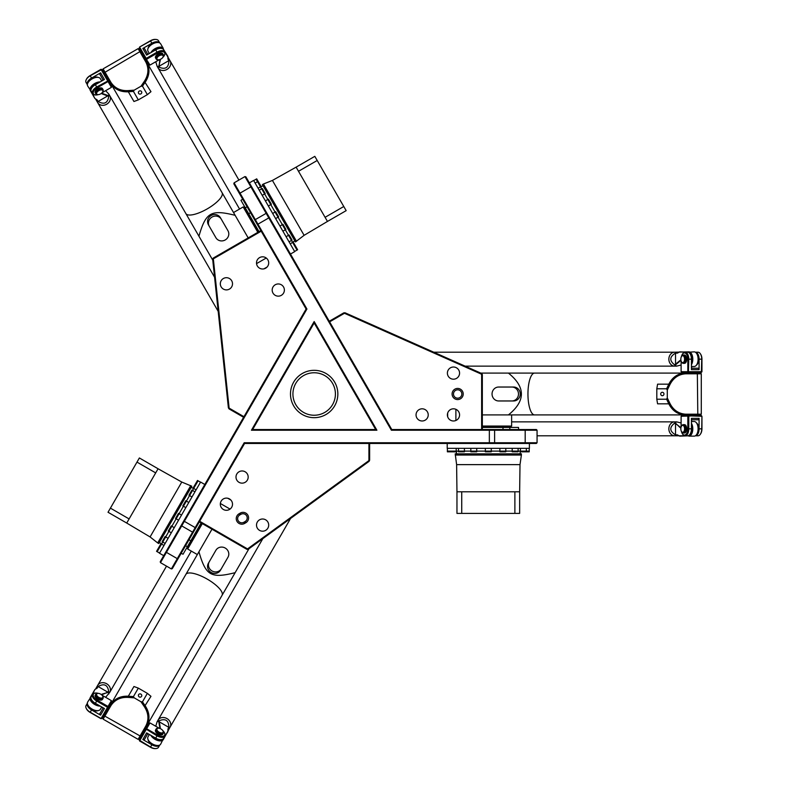 <?xml version="1.0" encoding="UTF-8"?>
<svg xmlns="http://www.w3.org/2000/svg" width="788" height="788" viewBox="0 0 788 788"><rect width="100%" height="100%" fill="white"/><g stroke="black" fill="none" stroke-linecap="round" stroke-linejoin="round"><path stroke-width="1.18" d="M259.035 231.642L240.961 200.329L242.694 199.147M247.068 206.732L244.743 208.278L248.043 213.991L250.545 212.76M201.127 522.927L183.043 554.24L181.161 553.324M185.535 545.749L188.036 546.98L189.691 544.124L191.336 541.267L189.022 539.711M482.335 427.431L518.494 427.431L518.652 429.529M509.895 429.529L509.708 426.741L503.118 426.741L502.931 429.529M299.105 269.004L298.76 268.413M369.621 443.457L368.922 443.457L368.922 460.596L369.621 460.251L369.621 443.457L536.372 443.457L537.061 442.757L244.191 442.757L171.351 568.926L172.296 568.67L199.315 521.873L246.969 549.394L247.531 548.911L199.659 521.272L199.315 521.873M329.266 321.248L329.62 321.849L344.454 313.279L343.814 312.846L329.266 321.248L245.895 176.837L244.94 176.581L391.38 430.218L537.061 430.218L536.372 429.529L482.335 429.529L482.335 374.497L481.635 374.251L481.635 429.529L482.335 429.529M229.062 408.903L228.392 407.859L229.121 408.125L229.062 408.903L243.61 417.295L160.24 561.706L160.486 562.652L306.926 309.024L234.085 182.855L233.829 183.801L260.848 230.598L213.193 258.109L213.331 258.838L212.661 259.154L213.193 258.109M303.547 412.4A21.246 21.246 0 0 1 303.547 375.6A21.246 21.246 0 0 1 335.412 394A21.246 21.246 0 0 1 303.547 412.4M302.326 414.508A23.679 23.679 0 0 1 302.326 373.492A23.679 23.679 0 0 1 337.845 394A23.679 23.679 0 0 1 302.326 414.508M375.699 429.529L252.633 429.529L314.166 322.952L375.699 429.529L376.9 430.218L314.166 321.553L251.431 430.218L376.9 430.218M239.03 513.796A5.575 5.575 0 0 0 236.991 521.4A5.575 5.575 0 0 0 244.605 523.439L245.807 522.749A5.575 5.575 0 0 0 247.846 515.135A5.575 5.575 0 0 0 240.232 513.096L239.03 513.796L239.729 514.997L240.931 514.298A4.176 4.176 0 0 1 246.644 515.835A4.176 4.176 0 0 1 245.117 521.538L243.906 522.237A4.176 4.176 0 0 1 238.193 520.71A4.176 4.176 0 0 1 239.729 514.997M369.621 460.251L369.06 461.354L368.922 460.596L247.531 548.911L248.141 549.335L246.969 549.394M368.922 443.457L244.595 443.457L199.659 521.272M248.181 477.055A6.097 6.097 0 0 1 239.04 482.335A6.097 6.097 0 0 1 239.04 471.776A6.097 6.097 0 0 1 248.181 477.055M268.698 525.094A6.097 6.097 0 0 1 259.557 530.373A6.097 6.097 0 0 1 259.557 519.814A6.097 6.097 0 0 1 268.698 525.094M232.509 504.202A6.097 6.097 0 0 1 223.368 509.481A6.097 6.097 0 0 1 223.368 498.922A6.097 6.097 0 0 1 232.509 504.202M455.572 397.615A4.176 4.176 0 0 1 455.572 390.385A4.176 4.176 0 0 1 461.837 394A4.176 4.176 0 0 1 455.572 397.615M454.873 398.826A5.575 5.575 0 0 0 463.226 394A5.575 5.575 0 0 0 454.873 389.173A5.575 5.575 0 0 0 454.873 398.826M343.814 312.846L345.055 312.787L344.454 313.279L481.635 374.251L481.704 373.512L482.335 374.497M329.62 321.849L391.784 429.529L481.635 429.529M419.088 409.622A6.097 6.097 0 0 1 428.229 414.902A6.097 6.097 0 0 1 419.088 420.171A6.097 6.097 0 0 1 419.088 409.622M450.431 367.829A6.097 6.097 0 0 1 459.571 373.098A6.097 6.097 0 0 1 450.431 378.378A6.097 6.097 0 0 1 450.431 367.829M450.431 409.622A6.097 6.097 0 0 1 459.571 414.902A6.097 6.097 0 0 1 450.431 420.171A6.097 6.097 0 0 1 450.431 409.622M248.141 549.335L369.06 461.354M481.704 373.512L345.055 312.787M243.61 417.295L243.955 416.694L229.121 408.125L213.331 258.838L261.192 231.199L260.848 230.598M212.661 259.154L228.392 407.859M243.955 416.694L306.118 309.024L261.192 231.199M259.557 268.186A6.097 6.097 0 0 1 259.557 257.627A6.097 6.097 0 0 1 268.698 262.906A6.097 6.097 0 0 1 259.557 268.186M223.368 289.078A6.097 6.097 0 0 1 223.368 278.519A6.097 6.097 0 0 1 232.509 283.798A6.097 6.097 0 0 1 223.368 289.078M275.229 295.333A6.097 6.097 0 0 1 275.229 284.773A6.097 6.097 0 0 1 284.379 290.053A6.097 6.097 0 0 1 275.229 295.333M391.784 429.529L391.38 430.218M306.926 309.024L306.118 309.024M252.633 429.529L251.431 430.218M314.166 322.952L314.166 321.553M244.191 442.757L244.595 443.457M260.503 186.825L258.09 188.214L261.114 186.47L256.701 178.846L253.687 180.58L256.1 179.191L267.821 199.482L297.027 250.072L294.614 251.461L297.628 249.727L293.225 242.093L290.211 243.837L292.614 242.438M264.62 193.947L262.207 195.345L265.221 193.602L262.266 188.47L259.252 190.213L261.665 188.825M270.776 204.614L268.363 206.003L271.377 204.269L268.422 199.137L265.408 200.881L267.821 199.482M278.046 217.192L275.633 218.591L278.647 216.848L275.682 211.716L272.668 213.459L275.081 212.071M285.305 229.781L282.892 231.17L285.906 229.426L282.951 224.304L279.937 226.038L282.35 224.649M291.462 240.439L289.048 241.837L292.072 240.094L289.107 234.972L286.093 236.705L288.506 235.316M314.816 156.349L296.121 167.145L298.504 171.282L317.209 160.486L314.816 156.349M325.08 217.311L327.463 221.438L346.168 210.642L343.775 206.505L325.08 217.311L298.504 171.282M343.775 206.505L317.209 160.486M296.121 167.145L272.421 180.432L304.109 235.326L327.463 221.438M296.515 241.315L263.428 184.008L262.374 184.619L295.461 241.926L304.109 235.326M272.421 180.432L263.428 184.008M262.985 185.672L260.631 187.032M290.476 254.051L294.702 251.618L253.598 180.432L249.382 182.875M258.641 231.869L248.289 213.922M244.92 208.101L244.063 205.698M244.694 207.697L243.876 208.17M526.335 451.82L529.231 451.82L529.231 448.333L529.231 451.12L520.415 451.12L520.415 451.82L526.335 451.82L526.335 448.333L526.335 451.12M456.193 451.12L447.387 451.12L447.387 448.333L447.387 451.82L456.193 451.82L456.193 448.333L456.193 451.12L458.498 451.12L458.498 448.333L458.498 451.82L464.418 451.82L464.418 448.333L464.418 451.12L470.82 451.12L470.82 448.333L470.82 451.82L476.74 451.82L476.74 448.333L476.74 451.12L485.349 451.12L485.349 448.333L485.349 451.82L491.269 451.82L491.269 448.333L491.269 451.12L499.878 451.12L499.878 448.333L499.878 451.82L505.798 451.82L505.798 448.333L505.798 451.12L512.19 451.12L512.19 448.333L512.19 451.82L518.11 451.82L518.11 448.333L518.11 451.12L520.415 451.12L520.415 448.333L520.415 451.82M519.647 513.392L519.647 491.801L514.879 491.801L514.879 513.392L519.647 513.392M461.729 491.801L456.961 491.801L456.961 513.392L461.729 513.392L461.729 491.801L514.879 491.801M461.729 513.392L514.879 513.392M519.647 491.801L520.001 464.634L456.616 464.634L456.961 491.801M455.218 455.05L521.39 455.05L521.39 453.839L455.218 453.839L456.616 464.634M520.001 464.634L521.39 455.05M520.169 453.839L520.169 451.12M447.21 443.457L447.21 448.333L529.398 448.333L529.398 443.457M482.335 426.978L503.059 426.978M509.777 426.978L512.289 427.431M510.25 426.978L510.25 426.042M161.579 544.065L163.983 545.454L160.969 543.71L156.566 551.344L159.58 553.087L157.167 551.689L176.148 518.809L198.093 480.808L200.507 482.207L197.493 480.463L193.08 488.087L196.104 489.831L193.69 488.442M165.687 536.933L168.1 538.322L165.086 536.589L162.121 541.711L165.145 543.454L162.732 542.065M171.843 526.266L174.256 527.665L171.242 525.921L168.287 531.043L171.301 532.786L168.888 531.398M179.112 513.687L181.526 515.076L178.512 513.343L175.547 518.465L178.561 520.208L176.148 518.809M186.372 501.109L188.785 502.498L185.771 500.754L182.816 505.886L185.83 507.63L183.417 506.231M192.528 490.441L194.941 491.83L191.927 490.087L188.972 495.219L191.986 496.962L189.573 495.563M108.025 512.259L126.73 523.055L129.114 518.928L110.418 508.132L108.025 512.259M155.689 472.899L158.073 468.761L139.377 457.966L136.984 462.103L155.689 472.899L129.114 518.928M136.984 462.103L110.418 508.132M126.73 523.055L150.084 536.943L181.772 482.049L158.073 468.761M190.765 485.625L157.679 542.932L158.733 543.543L191.819 486.235L181.772 482.049M150.084 536.943L157.679 542.932M159.343 542.489L161.698 543.848M204.811 484.492L200.595 482.049L159.491 553.235L163.717 555.668M201.521 523.153L191.159 541.09M187.8 546.911L186.145 548.862M187.564 547.315L188.381 547.788M697.341 373.098L685.314 373.098C678.084 373.364 672.607 376.989 668.894 383.992L666.599 388.779L667.288 390.09L669.948 384.534C673.445 377.807 678.724 374.221 685.767 373.808A28.112 21.542 -90 0 1 686.092 373.798L701.281 373.798L700.581 373.098L697.341 373.098L697.794 414.202L686.092 414.202A28.112 21.542 -90 0 1 685.767 414.192C678.724 413.779 673.445 410.193 669.948 403.466L667.288 397.91L667.288 390.09M701.281 414.202L697.794 414.202L697.341 414.902L700.581 414.902L701.281 414.202L701.281 373.798M666.599 388.779L656.808 388.779L656.808 399.221L666.599 399.221L668.894 404.008C672.607 411.011 678.084 414.636 685.314 414.902L697.341 414.902M667.288 397.91L666.599 399.221M662.334 395.714A1.714 1.625 90 0 1 660.708 394A1.714 1.625 90 0 1 662.334 392.286A1.714 1.625 90 0 1 663.959 394A1.714 1.625 90 0 1 662.334 395.714M656.808 399.221L657.576 403.801A20.902 6.609 90 0 0 657.586 403.83L668.815 403.83L669.869 403.289M482.335 414.902L508.427 414.902C525.704 400.964 525.704 387.036 508.427 373.098L534.56 373.098A20.902 6.609 90 0 0 527.95 394A20.902 6.609 90 0 0 534.56 414.902L508.427 414.902L511.639 414.902L511.639 426.042L482.335 426.042M685.767 414.192L685.314 414.902L523.853 414.902M669.869 384.711L668.815 384.17L657.586 384.17L656.808 388.779M685.767 373.808L685.314 373.098L523.853 373.098M518.652 373.098L515.224 373.098M500.419 387.036L513.638 387.036A6.964 6.609 90 0 1 520.247 394A6.964 6.609 90 0 1 513.638 400.964L498.656 400.964A6.964 6.609 90 0 1 492.047 394A6.964 6.609 90 0 1 498.656 387.036L513.638 387.036M511.875 387.036A6.964 6.609 90 0 1 518.484 394A6.964 6.609 90 0 1 511.875 400.964M480.769 373.098L508.427 373.098M104.479 72.604L110.497 83.026C114.339 89.162 120.219 92.088 128.139 91.802L133.428 91.398L134.216 90.147L128.08 90.61C120.495 90.955 114.762 88.177 110.872 82.277A28.112 21.542 150 0 1 110.714 82.001L103.12 68.852L102.864 69.797L104.479 72.604L139.85 51.673L145.701 61.799A28.112 21.542 150 0 1 145.859 62.085C149.011 68.398 148.548 74.752 144.47 81.144L140.993 86.237L134.216 90.147M138.107 48.649L139.85 51.673L140.678 51.712L139.052 48.905L138.107 48.649L103.12 68.852M133.428 91.398L138.324 99.879L147.366 94.649L142.47 86.168L145.465 81.794C149.681 75.077 150.084 68.517 146.686 62.124L140.678 51.712M140.993 86.237L142.47 86.168M141.564 91.625A1.714 1.625 -30 0 1 140.894 93.89A1.714 1.625 -30 0 1 138.599 93.339A1.714 1.625 -30 0 1 139.269 91.073A1.714 1.625 -30 0 1 141.564 91.625M147.366 94.649L150.951 91.694A20.902 6.609 -30 0 0 150.971 91.674L144.362 81.302M248.181 237.907L235.129 215.321C210.967 209.312 205.826 212.277 198.94 236.213L185.869 213.578A20.902 6.609 -30 0 0 207.274 208.859A20.902 6.609 -30 0 0 222.068 192.686L235.129 215.321L233.524 212.533L243.177 206.958L257.834 232.342M145.859 62.085L146.686 62.124L227.427 201.964M128.267 90.6L128.326 91.782L133.94 101.504L138.324 99.879M110.872 82.277L110.497 83.026L191.228 222.856M193.828 227.358L195.542 230.323M215.006 236.183L208.396 224.738A6.964 6.609 -30 0 1 211.125 215.528A6.964 6.609 -30 0 1 220.463 217.774L227.072 229.219M209.283 226.264A6.964 6.609 -30 0 1 212.011 217.055A6.964 6.609 -30 0 1 221.349 219.3L227.959 230.746A6.964 6.609 -30 0 1 225.23 239.946A6.964 6.609 -30 0 1 215.892 237.71L208.396 224.738M221.349 219.3L220.463 217.774M212.77 260.168L198.94 236.213M140.678 736.288L146.686 725.876C150.084 719.474 149.681 712.923 145.465 706.206L142.47 701.832L140.993 701.763L144.47 706.856C148.548 713.248 149.011 719.602 145.859 725.915A28.112 21.542 30 0 1 145.701 726.201L138.107 739.351L139.052 739.095L140.678 736.288L104.863 716.125L110.714 705.999A28.112 21.542 30 0 1 110.872 705.723C114.762 699.823 120.495 697.045 128.08 697.39L134.216 697.853L140.993 701.763M103.12 719.149L104.863 716.125L104.479 715.396L102.864 718.203L103.12 719.149L138.107 739.351M142.47 701.832L147.366 693.351L138.324 688.121L133.428 696.602L128.139 696.198C120.219 695.912 114.339 698.838 110.497 704.974L104.479 715.396M134.216 697.853L133.428 696.602M138.599 694.661A1.714 1.625 -150 0 1 140.894 694.11A1.714 1.625 -150 0 1 141.564 696.375A1.714 1.625 -150 0 1 139.269 696.927A1.714 1.625 -150 0 1 138.599 694.661M138.324 688.121L133.97 686.506A20.902 6.609 -150 0 0 133.94 686.496L128.326 696.218L128.267 697.4M211.982 529.191L198.94 551.787C205.826 575.723 210.967 578.688 235.129 572.679L222.068 595.314A20.902 6.609 -150 0 0 207.274 579.141A20.902 6.609 -150 0 0 185.869 574.422L198.94 551.787L197.335 554.565L187.682 549L202.329 523.616M110.872 705.723L110.497 704.974L191.228 565.144M144.362 706.698L150.971 696.326L147.366 693.351M222.068 595.304L227.427 586.036M230.017 581.534L231.731 578.569M145.859 725.915L146.686 725.876L222.068 595.314M227.072 558.781L220.463 570.226A6.964 6.609 -150 0 1 211.125 572.472A6.964 6.609 -150 0 1 208.396 563.262L215.892 550.29A6.964 6.609 -150 0 1 225.23 548.054A6.964 6.609 -150 0 1 227.959 557.254L220.463 570.226M221.349 568.7A6.964 6.609 -150 0 1 212.011 570.945A6.964 6.609 -150 0 1 209.283 561.736L208.396 563.262M248.959 548.734L235.129 572.679M691.431 419.777L698.335 419.777L699.084 418.379L691.431 418.379L691.431 428.83A6.964 3.733 -90 0 1 687.707 435.794L685.058 435.794A6.964 3.733 -90 0 0 688.791 428.83L688.791 416.291L687.825 416.291L687.825 428.83A6.265 3.359 90 0 1 685.905 434.493A6.265 3.359 90 0 1 682.339 433.676A6.265 3.359 90 0 1 681.384 431.282M691.431 368.223L698.335 368.223L699.084 369.621L691.431 369.621L691.431 359.17A6.964 3.733 -90 0 0 687.707 352.206L685.058 352.206A6.964 3.733 -90 0 0 682.694 353.782A6.964 3.733 -90 0 0 682.516 354.068M699.084 418.379L699.084 428.83L701.734 428.83L701.941 416.291L701.359 415.591L681.108 416.291L681.699 415.591L701.734 416.291L701.359 415.591M682.516 433.932A6.964 3.733 -90 0 0 682.694 434.218A6.964 3.733 -90 0 0 685.058 435.794M681.108 427.017L681.108 416.291M700.542 433.932A6.265 3.359 -90 0 0 700.719 433.676A6.265 3.359 -90 0 0 701.941 428.83L701.941 416.291M701.941 428.83L701.734 428.83A6.964 3.733 90 0 1 700.365 434.218A6.964 3.733 90 0 1 698.001 435.794L695.371 435.794A6.964 3.733 90 0 0 699.084 428.83M683.295 424.653L684.467 424.653A4.176 2.236 90 0 1 686.703 428.83A4.176 2.236 90 0 1 684.467 433.006L683.295 433.006A4.176 2.236 -90 0 0 685.53 428.83A4.176 2.236 -90 0 0 683.295 424.653A4.176 2.236 -90 0 0 681.876 425.599A4.176 2.236 -90 0 0 681.699 425.894M685.058 352.206A6.964 3.733 -90 0 1 688.791 359.17L688.416 372.409L701.359 372.409L701.941 371.709L681.108 371.709L681.699 372.409L688.416 372.409L687.825 371.709L687.825 359.17A6.265 3.359 90 0 0 685.905 353.507A6.265 3.359 90 0 0 682.339 354.324L682.694 353.782M701.359 372.409L701.734 359.17A6.964 3.733 90 0 0 700.365 353.782A6.964 3.733 90 0 0 698.001 352.206L695.371 352.206A6.964 3.733 90 0 1 699.084 359.17L699.084 369.621M681.108 371.709L681.108 360.983M701.941 371.709L701.941 359.17A6.265 3.359 -90 0 0 700.719 354.324A6.265 3.359 -90 0 0 700.542 354.068M681.384 356.718A6.265 3.359 90 0 1 682.339 354.324M691.618 368.223L691.618 366.489M683.295 354.994L684.467 354.994A4.176 2.236 90 0 1 686.703 359.17A4.176 2.236 90 0 1 684.467 363.347L683.295 363.347A4.176 2.236 -90 0 0 685.53 359.17A4.176 2.236 -90 0 0 683.295 354.994A4.176 2.236 -90 0 0 681.876 355.94A4.176 2.236 -90 0 0 681.699 356.235M682.703 362.657A3.487 1.862 90 0 1 681.521 361.869A3.487 1.862 90 0 1 681.521 356.481A3.487 1.862 90 0 1 684.457 357.998A3.487 1.862 90 0 1 682.703 362.657M681.699 362.106A4.176 2.236 -90 0 0 681.876 362.401A4.176 2.236 -90 0 0 683.295 363.347M682.703 432.307A3.487 1.862 90 0 1 681.521 431.519A3.487 1.862 90 0 1 681.521 426.131A3.487 1.862 90 0 1 684.457 427.657A3.487 1.862 90 0 1 682.703 432.307M681.699 431.765A4.176 2.236 -90 0 0 681.876 432.06A4.176 2.236 -90 0 0 683.295 433.006M696.494 365.071A6.265 3.359 -90 0 0 698.71 359.17A6.265 3.359 -90 0 0 696.494 353.28M689.648 353.221A6.265 3.359 90 0 1 691.431 362.49M696.494 434.72A6.265 3.359 -90 0 0 698.71 428.83A6.265 3.359 -90 0 0 696.494 422.929M691.431 425.51A6.265 3.359 90 0 1 689.648 434.779M691.618 421.511L691.618 419.777M147.849 54.392L144.401 48.413L142.825 48.462L146.647 55.091L155.699 49.861A6.964 3.733 150 0 1 163.589 49.614L164.919 51.9A6.964 3.733 150 0 0 157.019 52.156L146.164 58.42L146.637 59.258L157.501 52.983A6.265 3.359 -30 0 1 163.362 51.821A6.265 3.359 -30 0 1 164.436 55.318A6.265 3.359 -30 0 1 162.84 57.347M103.208 80.159L99.761 74.19L100.598 72.841L104.42 79.47L95.368 84.69A6.964 3.733 150 0 0 91.201 91.408L92.531 93.693A6.964 3.733 150 0 0 95.072 94.954A6.964 3.733 150 0 0 95.417 94.964M142.825 48.462L151.867 43.241L150.547 40.946L139.584 47.034L139.269 47.891L149.996 65.069L149.099 64.912L145.741 59.1L146.164 58.42L139.693 47.211L139.269 47.891M164.574 55.032A6.964 3.733 150 0 0 164.731 54.736A6.964 3.733 150 0 0 164.919 51.9M159.284 59.711L149.996 65.069M155.561 39.43A6.265 3.359 150 0 0 155.256 39.4A6.265 3.359 150 0 0 150.439 40.759L139.584 47.034M150.439 40.759L150.547 40.946A6.964 3.733 -30 0 1 155.896 39.439A6.964 3.733 -30 0 1 158.447 40.69L159.757 42.976A6.964 3.733 -30 0 0 151.867 43.241M156.142 59.002L155.561 57.987A4.176 2.236 -30 0 1 158.063 53.958A4.176 2.236 -30 0 1 162.801 53.801L163.382 54.825A4.176 2.236 150 0 0 158.644 54.973A4.176 2.236 150 0 0 156.142 59.002A4.176 2.236 150 0 0 157.679 59.76A4.176 2.236 150 0 0 158.024 59.76M92.531 93.693A6.964 3.733 150 0 1 96.697 86.985L108.34 80.691L101.869 69.482L100.972 69.314L111.394 87.36L111.699 86.503L108.34 80.691L108.035 81.548L97.17 87.813A6.265 3.359 -30 0 0 93.23 92.314A6.265 3.359 -30 0 0 95.722 94.993L95.072 94.954M101.869 69.482L90.226 75.776A6.964 3.733 -30 0 0 86.237 79.647A6.964 3.733 -30 0 0 86.059 82.484L87.37 84.769A6.964 3.733 -30 0 1 91.546 78.071L100.598 72.841M111.394 87.36L102.105 92.718M100.972 69.314L90.118 75.589A6.265 3.359 150 0 0 86.532 79.076A6.265 3.359 150 0 0 86.404 79.352M98.273 94.619A6.265 3.359 -30 0 1 95.722 94.993M103.12 80.002L101.613 80.868M95.821 93.831L95.23 92.817A4.176 2.236 -30 0 1 97.732 88.788A4.176 2.236 -30 0 1 102.47 88.63L103.061 89.655A4.176 2.236 150 0 0 98.323 89.802A4.176 2.236 150 0 0 95.821 93.831A4.176 2.236 150 0 0 97.348 94.59A4.176 2.236 150 0 0 97.702 94.59M102.755 90.512A3.487 1.862 -30 0 1 102.657 91.93A3.487 1.862 -30 0 1 97.998 94.619A3.487 1.862 -30 0 1 97.84 91.319A3.487 1.862 -30 0 1 102.755 90.512M102.775 91.654A4.176 2.236 150 0 0 102.952 91.359A4.176 2.236 150 0 0 103.061 89.655M163.077 55.682A3.487 1.862 -30 0 1 162.988 57.1A3.487 1.862 -30 0 1 158.319 59.79A3.487 1.862 -30 0 1 158.161 56.49A3.487 1.862 -30 0 1 163.077 55.682M163.106 56.825A4.176 2.236 150 0 0 163.274 56.529A4.176 2.236 150 0 0 163.382 54.825M97.948 77.362A6.265 3.359 150 0 0 91.733 78.386A6.265 3.359 150 0 0 87.734 83.262M91.112 89.221A6.265 3.359 -30 0 1 98.244 83.026M158.27 42.532A6.265 3.359 150 0 0 152.054 43.567A6.265 3.359 150 0 0 148.055 48.432M152.823 51.525A6.265 3.359 -30 0 1 161.747 48.442M149.267 53.357L147.76 54.224M162.84 730.653A6.265 3.359 -150 0 1 164.436 732.682A6.265 3.359 -150 0 1 163.362 736.179A6.265 3.359 -150 0 1 157.501 735.017L146.637 728.742L145.741 728.9L157.019 735.844L155.699 738.139L146.647 732.909L142.825 739.538L144.401 739.587L147.849 733.608M103.208 707.841L99.761 713.81L100.598 715.159L104.42 708.53L95.368 703.31A6.964 3.733 30 0 1 91.201 696.592L92.531 694.307A6.964 3.733 30 0 0 96.697 701.015L107.552 707.289L108.34 707.309L111.699 701.497L111.394 700.64L108.035 706.452L108.34 707.309L101.869 718.518L100.972 718.686L101.869 718.518M149.996 722.931L149.099 723.089L139.269 740.109L139.584 740.966L149.996 722.931L159.284 728.289M139.269 740.109L150.547 747.054A6.964 3.733 -150 0 0 155.896 748.561A6.964 3.733 -150 0 0 158.447 747.31L159.757 745.024A6.964 3.733 -150 0 1 151.867 744.759L142.825 739.538M157.501 735.017L157.019 735.844A6.964 3.733 30 0 0 164.919 736.1A6.964 3.733 30 0 0 164.731 733.264A6.964 3.733 30 0 0 164.574 732.968M139.584 740.966L150.439 747.241A6.265 3.359 30 0 0 155.256 748.6A6.265 3.359 30 0 0 155.561 748.57M147.76 733.776L149.267 734.643M155.699 738.139A6.964 3.733 30 0 0 163.589 738.386L163.146 739.154A6.964 3.733 -150 0 1 157.964 740.07A6.964 3.733 -150 0 1 151.798 735.884M163.382 733.175L162.801 734.199A4.176 2.236 -150 0 1 158.063 734.042A4.176 2.236 -150 0 1 155.561 730.013L156.142 728.999A4.176 2.236 30 0 0 158.644 733.027A4.176 2.236 30 0 0 163.382 733.175A4.176 2.236 30 0 0 163.274 731.471A4.176 2.236 30 0 0 163.106 731.175M98.273 693.381A6.265 3.359 -150 0 0 95.722 693.007A6.265 3.359 -150 0 0 93.23 695.686A6.265 3.359 -150 0 0 97.17 700.187L108.035 706.452L107.552 707.289L101.081 718.498L90.226 712.224A6.964 3.733 -150 0 1 86.237 708.353A6.964 3.733 -150 0 1 86.059 705.516L87.37 703.231A6.964 3.733 -150 0 0 91.546 709.929L90.118 712.411L100.972 718.686M102.105 695.282L111.394 700.64M95.417 693.036A6.964 3.733 30 0 0 95.072 693.046A6.964 3.733 30 0 0 92.531 694.307L94.915 689.47L90.315 697.439A7.319 3.92 30 0 0 92.61 703.004A7.319 3.92 30 0 0 100.174 706.087M86.404 708.648A6.265 3.359 30 0 0 86.532 708.924A6.265 3.359 30 0 0 90.118 712.411M100.598 715.159L91.546 709.929M103.061 698.345L102.47 699.37A4.176 2.236 -150 0 1 97.732 699.212A4.176 2.236 -150 0 1 95.23 695.183L95.821 694.169A4.176 2.236 30 0 0 98.323 698.198A4.176 2.236 30 0 0 103.061 698.345A4.176 2.236 30 0 0 102.952 696.641A4.176 2.236 30 0 0 102.775 696.346M102.755 697.488A3.487 1.862 -150 0 1 97.84 696.681A3.487 1.862 -150 0 1 97.998 693.381A3.487 1.862 -150 0 1 102.657 696.07A3.487 1.862 -150 0 1 102.755 697.488M97.702 693.41A4.176 2.236 30 0 0 97.348 693.41A4.176 2.236 30 0 0 95.821 694.169M163.077 732.318A3.487 1.862 -150 0 1 158.161 731.51A3.487 1.862 -150 0 1 158.319 728.21A3.487 1.862 -150 0 1 162.988 730.9A3.487 1.862 -150 0 1 163.077 732.318M158.024 728.24A4.176 2.236 30 0 0 157.679 728.24A4.176 2.236 30 0 0 156.142 728.999M87.734 704.738A6.265 3.359 30 0 0 91.733 709.614A6.265 3.359 30 0 0 97.948 710.638M98.244 704.974A6.265 3.359 -150 0 1 91.112 698.779M101.613 707.131L103.12 707.998M148.055 739.568A6.265 3.359 30 0 0 152.054 744.433A6.265 3.359 30 0 0 158.27 745.468M161.747 739.558A6.265 3.359 -150 0 1 152.823 736.475M97.692 102.637A6.964 5.88 150 0 1 97.682 102.627A6.964 5.88 -30 0 0 104.489 105.109A6.964 5.88 -30 0 0 110.261 99.613A6.964 5.88 -30 0 0 109.749 95.663A6.964 5.88 150 0 1 109.749 95.673A6.964 5.88 150 0 1 106.666 104.252A6.964 5.88 150 0 1 97.692 102.637L218.178 311.329M95.919 99.14A6.964 5.88 -30 0 0 97.288 100.076L98.096 101.475C104.085 104.814 107.601 103.248 108.636 96.786L107.946 95.525L108.636 96.786M105.612 90.699L108.813 94.048L108.734 96.234M97.288 100.076L96.924 99.721A7.082 5.979 150 0 1 96.5 99.495L95.249 98.736M100.174 81.913A7.319 3.92 150 0 0 92.61 84.996A7.319 3.92 150 0 0 90.315 90.561L94.915 98.53L96.924 99.721M94.915 98.53L90.758 90.64A6.964 3.733 -30 0 1 92.56 85.695A6.964 3.733 -30 0 1 99.268 82.445M97.495 77.332A6.964 3.733 150 0 0 97.338 77.323A6.964 3.733 150 0 0 88.01 82.71A6.964 3.733 150 0 0 87.941 82.848M90.758 90.64L87.665 85.971A7.319 3.92 -30 0 1 87.862 82.996A7.319 3.92 -30 0 1 97.653 77.342A7.319 3.92 -30 0 1 100.332 78.662L101.701 81.036M101.544 93.26L101.632 93.408A3.832 2.049 150 0 0 102.342 93.969L107.68 95.939L98.096 101.475M107.946 95.525L102.43 93.486A3.487 1.862 -30 0 1 101.81 93.023M159.688 59.602A3.487 1.862 -30 0 1 159.787 60.38L159.018 67.207L157.078 66.182L158.004 67.798A6.964 5.88 -30 0 0 161.166 70.221A6.964 5.88 -30 0 0 168.809 67.975A6.964 5.88 -30 0 0 170.07 60.834A6.964 5.88 150 0 1 166.987 69.423A6.964 5.88 150 0 1 158.014 67.807L239.562 209.047M167.923 56.785L167.952 58.47A6.964 5.88 150 0 1 167.933 59.002L167.923 57.11L170.07 60.834A6.964 5.88 150 0 1 170.08 60.843L238.912 180.068M157.817 42.503A6.964 3.733 150 0 0 157.659 42.493A6.964 3.733 150 0 0 148.331 47.881A6.964 3.733 150 0 0 148.262 48.019M149.356 53.515L147.986 51.141A7.319 3.92 -30 0 1 148.183 48.166A7.319 3.92 -30 0 1 157.984 42.513A7.319 3.92 -30 0 1 160.653 43.832L163.303 48.413A7.319 3.92 150 0 0 157.334 47.625A7.319 3.92 150 0 0 150.892 52.638M167.923 57.11L163.146 48.846L167.913 56.391M157.078 66.182L155.778 61.73M159.018 67.207L159.531 67.394C165.647 69.728 168.76 67.472 168.868 60.617L167.933 59.002M158.792 66.172L160.24 60.538A3.832 2.049 150 0 0 160.112 59.652L160.023 59.494M159.531 67.394L159.265 66.143L168.868 60.617M151.798 52.116A6.964 3.733 -30 0 1 157.964 47.93A6.964 3.733 -30 0 1 163.146 48.846M691.431 364.716A7.319 3.92 -90 0 0 692.553 356.629A7.319 3.92 -90 0 0 688.879 351.862L674.745 352.206A6.964 5.88 90 0 0 668.864 359.17A6.964 5.88 90 0 0 674.745 366.134L674.735 366.134A6.964 5.88 -90 0 1 668.854 359.17A6.964 5.88 -90 0 1 674.735 352.206L433.755 352.206M674.331 364.608L675.759 364.647L674.331 364.608C669.248 360.49 669.652 356.659 675.533 353.142L675.552 364.214M680.93 360.234L680.743 360.234A3.832 2.049 -90 0 0 679.916 360.569L675.533 364.204M675.759 364.647L680.28 360.884A3.487 1.862 90 0 1 680.999 360.589M679.67 351.862L688.584 352.206A6.964 3.733 90 0 1 691.972 356.245A6.964 3.733 90 0 1 691.431 363.672M679.039 352.206L677.394 353.142A6.964 5.88 -90 0 1 677.857 352.857L679.325 352.049M688.584 352.206L694.179 351.862A7.319 3.92 90 0 1 696.661 353.516A7.319 3.92 90 0 1 696.661 364.824A7.319 3.92 90 0 1 694.179 366.489L691.431 366.489M681.108 365.031L676.606 366.134L674.755 364.972M677.394 353.142L675.533 353.142M696.75 364.686A6.964 3.733 -90 0 0 696.838 364.558A6.964 3.733 -90 0 0 696.838 353.782A6.964 3.733 -90 0 0 696.75 353.654M680.999 427.411A3.487 1.862 90 0 1 680.28 427.116L674.755 423.028L676.606 421.866L674.745 421.866A6.964 5.88 90 0 0 671.071 423.392A6.964 5.88 90 0 0 669.189 431.135A6.964 5.88 90 0 0 674.745 435.794A6.964 5.88 -90 0 1 668.854 428.83A6.964 5.88 -90 0 1 674.735 421.866L511.639 421.866M679.325 435.951L677.857 435.143A6.964 5.88 -90 0 1 677.394 434.858L679.039 435.794L537.061 435.794M696.75 434.346A6.964 3.733 -90 0 0 696.838 434.218A6.964 3.733 -90 0 0 696.838 423.442A6.964 3.733 -90 0 0 696.75 423.314M691.431 421.511L694.179 421.511A7.319 3.92 90 0 1 696.661 423.176A7.319 3.92 90 0 1 696.661 434.483A7.319 3.92 90 0 1 694.179 436.138L688.879 436.138A7.319 3.92 -90 0 0 692.553 431.371A7.319 3.92 -90 0 0 691.431 423.284M679.039 435.794L688.584 435.794L679.67 436.138M676.606 421.866L681.108 422.969M674.755 423.028L674.331 423.392C669.248 427.51 669.652 431.341 675.533 434.858L677.394 434.858M675.759 423.353L679.916 427.431A3.832 2.049 -90 0 0 680.743 427.766L680.93 427.766M674.331 423.392L675.552 423.786M691.431 424.328A6.964 3.733 90 0 1 691.972 431.755A6.964 3.733 90 0 1 688.584 435.794M675.533 423.796L675.533 434.858M150.892 735.362A7.319 3.92 30 0 0 157.334 740.375A7.319 3.92 30 0 0 163.303 739.587L170.07 727.166A6.964 5.88 -150 0 0 166.977 718.587A6.964 5.88 -150 0 0 158.004 720.202L158.014 720.193A6.964 5.88 30 0 1 166.987 718.577A6.964 5.88 30 0 1 170.08 727.157A6.964 5.88 30 0 1 170.07 727.166L290.565 518.465M159.531 720.606L158.792 721.828L159.531 720.606C165.647 718.272 168.76 720.528 168.868 727.383L159.284 721.847L160.24 727.462A3.832 2.049 30 0 1 160.112 728.348L160.023 728.506M158.792 721.828L159.787 727.62A3.487 1.862 -150 0 1 159.688 728.398M167.913 731.609L163.589 738.386M167.923 730.89L167.933 728.999A6.964 5.88 30 0 1 167.952 729.53L167.923 731.215M163.146 739.154L160.653 744.168A7.319 3.92 -150 0 1 157.984 745.487A7.319 3.92 -150 0 1 148.183 739.833A7.319 3.92 -150 0 1 147.986 736.859L149.356 734.485M155.778 726.27L157.078 721.818L159.018 720.793M167.933 728.999L168.868 727.383M148.262 739.981A6.964 3.733 30 0 0 148.331 740.119A6.964 3.733 30 0 0 157.659 745.507A6.964 3.733 30 0 0 157.817 745.497M109.749 692.337A6.964 5.88 -150 0 0 110.261 688.387A6.964 5.88 -150 0 0 104.489 682.891A6.964 5.88 -150 0 0 97.682 685.373A6.964 5.88 30 0 1 97.692 685.363A6.964 5.88 30 0 1 106.666 683.748A6.964 5.88 30 0 1 109.749 692.327A6.964 5.88 30 0 1 109.749 692.337L105.612 697.301M97.692 685.363L166.524 566.139M87.941 705.152A6.964 3.733 30 0 0 88.01 705.29A6.964 3.733 30 0 0 97.338 710.678A6.964 3.733 30 0 0 97.495 710.668M101.701 706.964L100.332 709.338A7.319 3.92 -150 0 1 97.653 710.658A7.319 3.92 -150 0 1 87.862 705.004A7.319 3.92 -150 0 1 87.665 702.029L91.201 696.592M95.249 689.264L96.697 688.387A6.964 5.88 30 0 1 97.16 688.141L94.915 689.47M101.81 694.977A3.487 1.862 -150 0 1 102.43 694.514L108.734 691.765L108.813 693.952M108.734 691.765L108.636 691.214C107.601 684.752 104.085 683.186 98.096 686.525L97.16 688.141M107.946 692.475L102.342 694.031A3.832 2.049 30 0 0 101.632 694.592L101.544 694.74M108.636 691.214L107.68 692.081L98.096 686.525M99.268 705.555A6.964 3.733 -150 0 1 92.56 702.305A6.964 3.733 -150 0 1 90.758 697.36M491.269 451.12L485.349 451.12M476.74 451.12L470.82 451.12M464.418 451.12L458.498 451.12M518.11 451.12L512.19 451.12M505.798 451.12L499.878 451.12M244.605 523.439L243.906 522.237M245.807 522.749L245.117 521.538M240.931 514.298L240.232 513.096M489.348 443.457L489.348 429.529M267.034 213.449L266.167 213.341L255.312 219.616L254.967 220.423M257.341 224.521L269.407 217.557M251.746 186.983L250.879 186.874L240.025 193.139L239.68 193.947M494.096 443.457L494.618 442.757L494.618 430.218L494.096 429.529M524.66 443.457L525.192 442.757L525.192 430.218L524.66 429.529M195.808 527.95L183.742 520.986M181.378 525.094L181.713 525.891L192.567 532.166L193.434 532.058M166.091 551.57L166.426 552.368L177.29 558.643L178.157 558.534M685.649 373.098L686.092 373.798M668.894 383.992L669.948 384.534M669.948 403.466L668.894 404.008M686.092 414.202L685.649 414.902M110.33 82.74L110.714 82.001M128.139 91.802L128.08 90.61M144.47 81.144L145.465 81.794M145.701 61.799L146.529 61.838M146.529 726.162L145.701 726.201M145.465 706.206L144.47 706.856M128.08 697.39L128.139 696.198M110.714 705.999L110.33 705.26M691.431 428.83L687.825 428.83M691.431 359.17L687.825 359.17M701.941 359.17L699.084 359.17M155.699 49.861L157.501 52.983M95.368 84.69L97.17 87.813M90.118 75.589L91.546 78.071M150.439 747.241L151.867 744.759M97.17 700.187L95.368 703.31M102.342 93.969L102.036 92.797M159.383 59.691L160.24 60.538M681.078 360.884L679.916 360.569M681.078 427.116L679.916 427.431M159.383 728.309L160.24 727.462M102.036 695.203L102.342 694.031M447.663 416.714L447.663 413.079M455.888 420.496L455.888 409.297M227.752 498.252L230.894 500.065M220.364 503.493L230.057 509.087M267.093 267.034L263.941 268.856M266.245 258.021L256.553 263.616M158.014 548.842L158.615 549.187M196.045 482.965L196.645 483.31M258.149 181.348L255.135 183.092L257.548 181.693L258.494 181.949M296.18 247.225L295.579 247.57M450.273 451.82L450.273 451.12M537.061 442.757L537.061 430.218M244.94 176.581L234.085 182.855M160.486 562.652L171.351 568.926M294.85 240.872L292.496 242.231M456.439 453.839L456.439 451.12M191.208 487.289L193.562 488.649M682.339 433.676L682.694 434.218M700.719 433.676L700.365 434.218M700.719 354.324L700.365 353.782M681.521 361.869L681.876 362.401M681.521 356.481L681.876 355.94M681.521 431.519L681.876 432.06M681.521 426.131L681.876 425.599M685.954 414.902L685.954 415.591M697.104 414.902L697.104 415.591M685.954 372.409L685.954 373.098M697.104 372.409L697.104 373.098M164.436 55.318L164.731 54.736M155.256 39.4L155.896 39.439M86.532 79.076L86.237 79.647M102.657 91.93L102.952 91.359M97.998 94.619L97.348 94.59M162.988 57.1L163.274 56.529M158.319 59.79L157.679 59.76M146.371 61.572L146.972 61.228M140.796 51.919L141.397 51.575M109.571 82.819L110.172 82.474M103.996 73.166L104.597 72.821M164.436 732.682L164.731 733.264M155.256 748.6L155.896 748.561M95.722 693.007L95.072 693.046M86.532 708.924L86.237 708.353M97.998 693.381L97.348 693.41M102.657 696.07L102.952 696.641M158.319 728.21L157.679 728.24M162.988 730.9L163.274 731.471M140.796 736.081L141.397 736.425M146.371 726.428L146.972 726.772M103.996 714.834L104.597 715.179M109.571 705.181L110.172 705.526M109.749 95.663L108.813 94.048M97.682 102.627L95.535 98.914M214.572 277.218L109.749 95.673M676.606 366.134L465.097 366.134M157.078 721.818L262.828 538.637M109.749 692.327L191.297 551.088M95.535 689.086L97.682 685.373"/></g></svg>
